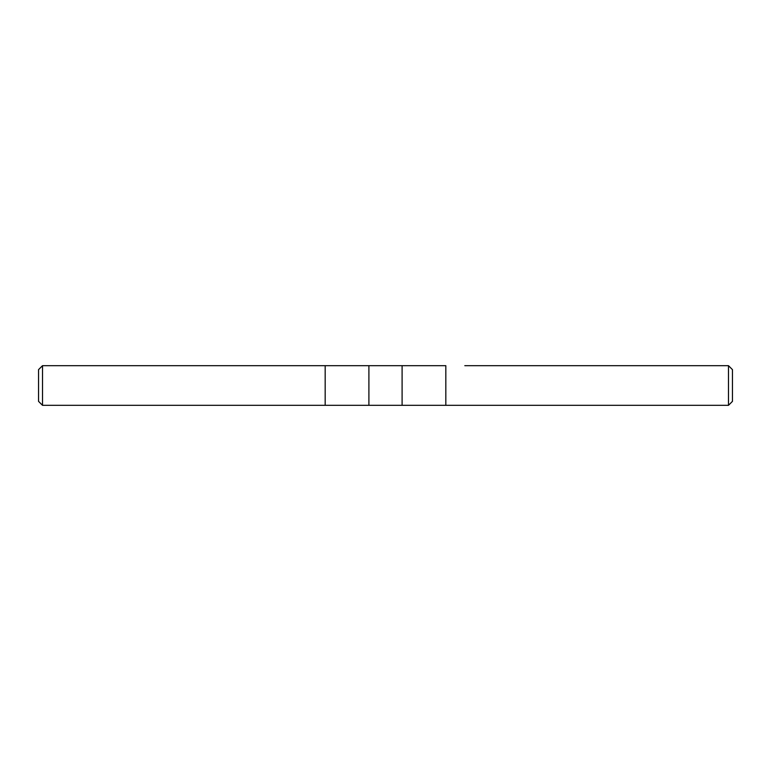 <?xml version="1.0" encoding="UTF-8"?>
<svg xmlns="http://www.w3.org/2000/svg" width="771" height="771" viewBox="0 0 771 771"><rect width="100%" height="100%" fill="white"/><g stroke="black" fill="none" stroke-linecap="round" stroke-linejoin="round"><path stroke-width="1.16" d="M464.807 365.676L728.489 365.676L728.489 405.324L42.511 405.324L38.55 401.363L38.55 369.637L42.511 365.676L42.511 405.324M298.271 365.676L306.193 365.676L298.271 365.676M445.821 405.324L445.821 365.676L306.193 365.676M42.511 365.676L325.179 365.676L325.179 405.324M402.096 405.324L402.096 365.676L368.904 365.676L368.904 405.324M728.489 365.676L732.45 369.637L732.45 401.363L728.489 405.324"/></g></svg>
